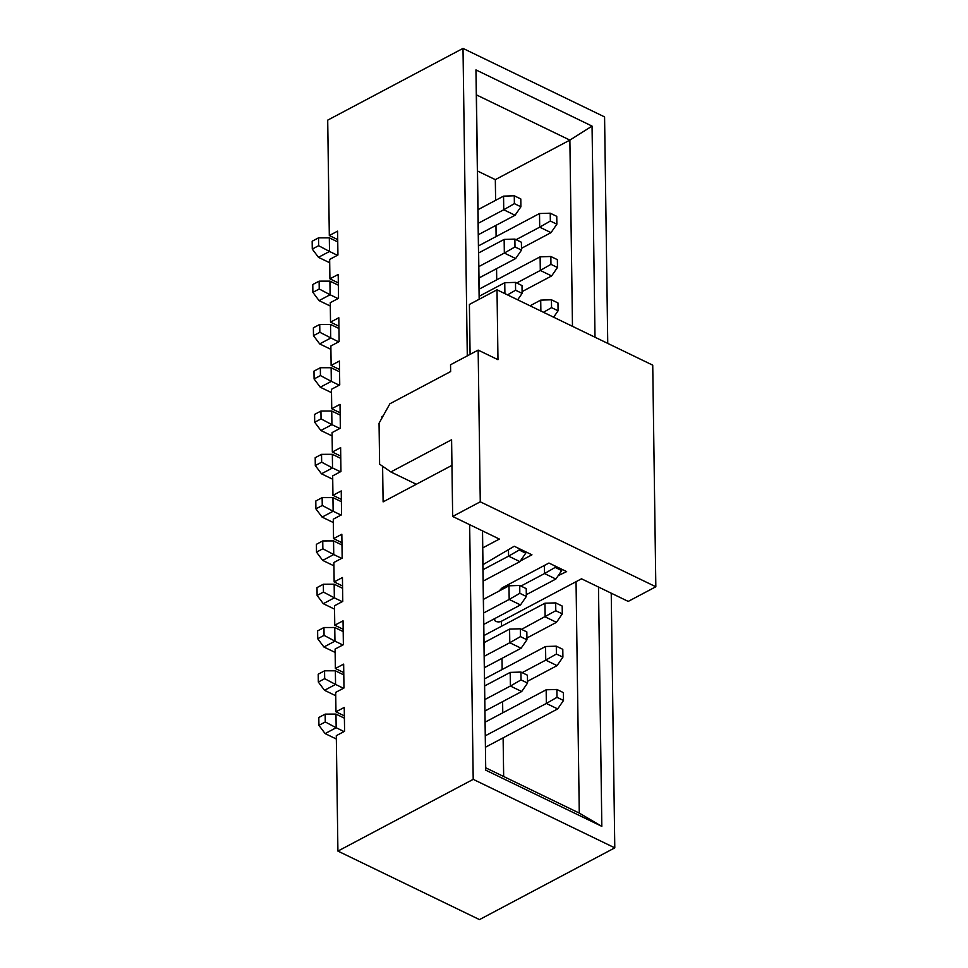 <?xml version="1.0" encoding="UTF-8"?>
<svg xmlns="http://www.w3.org/2000/svg" width="968" height="968" viewBox="0 0 968 968"><rect width="100%" height="100%" fill="white"/><g stroke="black" fill="none" stroke-linecap="round" stroke-linejoin="round"><path stroke-width="1.45" d="M470.085 354.373L469.395 304.448L497.007 289.807L652.735 365.166L655.832 586.765L480.273 501.811L452.661 516.452L499.379 539.067L482.754 547.876M499.173 591.012L501.218 588.75A9.886 5.009 -0.8 0 1 503.106 587.346L548.941 563.037L566.631 571.604L558.197 575.645M494.987 618.455L494.672 619.665A3.957 2.009 179.2 0 0 494.636 619.943A3.957 2.009 179.2 0 0 497.116 621.759A3.957 2.009 179.2 0 0 501.424 621.262L581.502 578.803L628.22 601.406L655.832 586.765M482.996 564.646L514.25 546.255L531.952 554.821L520.361 560.968M497.007 289.807L497.976 359.697L478.156 350.101L480.273 501.811M478.156 350.101L450.543 364.742L450.64 371.555L389.898 403.765L379.045 423.258L379.613 464.168L390.842 471.948L451.596 439.75L452.661 516.452M390.842 471.948L416.3 484.266M337.723 239.604L329.314 235.539L327.704 120.141L463.006 48.4L604.577 116.91L607.747 343.398M338.933 326.204L330.524 322.138L330.257 302.706L338.534 298.313L338.207 274.452L329.919 278.844L338.328 282.91M329.919 278.844L329.652 259.412L337.929 255.02L337.602 231.146L329.314 235.539M477.49 171.009L495.326 179.637L569.874 140.106L592.053 126.094L475.954 69.914L476.425 94.888L569.874 140.106L572.475 326.325M478.543 245.86L539.515 213.529L550.235 213.202L556.757 216.348L556.866 224.189L551.022 232.647L521.486 248.316M551.022 232.647L539.696 227.165L516.101 239.677M556.866 224.189L550.344 221.043L539.696 227.165L539.515 213.529M478.228 223.293L503.735 209.766L503.554 196.129L478.035 209.657M515.061 215.247L503.735 209.766L514.383 203.643L514.274 195.79L520.796 198.948L520.905 206.789L515.061 215.247L478.386 234.692M478.833 266.587L504.34 253.059L504.146 239.423L478.64 252.951M515.666 258.541L504.34 253.059L514.988 246.937L514.879 239.096L521.401 242.242L521.51 250.083L515.666 258.541L478.991 277.985M479.148 289.154L540.12 256.822L550.84 256.496L557.362 259.654L557.471 267.495L551.627 275.94L522.091 291.61M551.627 275.94L540.301 270.459L516.706 282.983M557.471 267.495L550.949 264.337L540.301 270.459L540.12 256.822M550.344 221.043L550.235 213.202M514.274 195.79L503.554 196.129M520.905 206.789L514.383 203.643M514.879 239.096L504.146 239.423M521.51 250.083L514.988 246.937M550.949 264.337L550.84 256.496M338.026 298.58L330.112 294.756L319.065 300.612L330.306 306.045M329.919 281.119L330.112 294.756L319.234 288.996L312.882 292.36L312.773 284.519L319.125 281.156L329.919 281.119L338.352 285.197M337.421 255.286L329.507 251.462L318.46 257.319L329.701 262.752M329.314 237.826L329.507 251.462L318.629 245.691L312.277 249.066L312.168 241.226L318.52 237.85L329.314 237.826L337.747 241.903M312.882 292.36L319.065 300.612M312.277 249.066L318.46 257.319M318.52 237.85L318.629 245.691M319.125 281.156L319.234 288.996M475.954 69.914L479.16 299.257M479.281 299.197L476.425 94.888M469.649 524.68L473.207 779.349L337.917 851.09L336.295 735.68L344.584 731.288L344.245 707.426L335.969 711.819L335.69 692.386L343.979 687.994L343.652 664.121L335.364 668.513L335.097 649.08L343.374 644.688L343.047 620.827L334.759 625.219L334.492 605.786L342.769 601.394L342.442 577.533L334.154 581.925L333.887 562.493L342.164 558.1L341.837 534.239L333.549 538.631L333.282 519.187L341.559 514.807L341.232 490.933L332.944 495.326L332.677 475.893L340.954 471.501L340.627 447.639L332.339 452.032L332.072 432.599L340.349 428.207L340.022 404.346L331.734 408.738L331.467 389.305L339.744 384.913L339.417 361.04L331.129 365.432L330.862 345.999L339.139 341.607L338.812 317.746L330.524 322.138M334.759 625.219L343.156 629.285M334.154 581.925L342.551 585.991M333.549 538.631L341.946 542.697M332.944 495.326L341.341 499.391M332.339 452.032L340.736 456.097M331.734 408.738L340.131 412.804M331.129 365.432L339.538 369.498M335.364 668.513L343.761 672.578M382.602 466.249L383.11 501.872L451.947 465.366M383.062 416.034L381.912 416.639L382.554 416.954M561.682 569.208L561.694 570.576L555.862 579.033L526.314 594.691M555.862 579.033L544.536 573.552L520.929 586.063M561.694 570.576L555.184 567.417L544.536 573.552L544.427 565.433M483.056 569.668L508.575 556.14L508.478 549.642M525.721 551.808L525.733 553.176L519.901 561.621L483.226 581.078M519.901 561.621L508.575 556.14L519.223 550.018L519.211 548.65M530.04 305.791L540.713 300.128L551.445 299.79L557.967 302.948L558.076 310.788L553.635 317.214M540.87 311.031L540.713 300.128M504.909 293.631L504.751 282.716L479.245 296.244M483.661 612.974L509.18 599.446L508.986 585.809L483.48 599.337M520.506 604.927L509.18 599.446L519.828 593.311L519.719 585.471L526.229 588.629L526.338 596.469L520.506 604.927L483.819 624.372M556.467 622.327L545.141 616.846L544.948 603.209L555.68 602.882L562.19 606.029L562.299 613.869L556.467 622.327L526.919 637.997M562.299 613.869L555.789 610.723L521.534 629.357M544.948 603.209L483.976 635.54M555.184 567.417L555.172 566.062M525.733 553.176L519.223 550.018M558.076 310.788L551.554 307.63L543.471 312.289M551.554 307.63L551.445 299.79M507.51 294.889L515.593 290.231L515.484 282.39L504.751 282.716M515.484 282.39L522.006 285.548L522.115 293.389L517.674 299.802M522.115 293.389L515.593 290.231M519.719 585.471L508.986 585.809M526.338 596.469L519.828 593.311M555.789 610.723L555.68 602.882M338.631 341.885L319.839 332.29L313.487 335.654L313.378 327.813L319.73 324.449L330.524 324.413L338.957 328.503M342.261 601.673L334.347 597.837L323.3 603.693L334.529 609.138M334.154 584.2L334.347 597.837L323.457 592.077L317.117 595.441L317.008 587.6L323.348 584.236L334.154 584.2L342.587 588.278M341.656 558.367L333.742 554.543L322.695 560.399L333.924 565.832M333.549 540.906L333.742 554.543L322.852 548.783L316.512 552.147L316.403 544.306L322.743 540.943L333.549 540.906L341.982 544.984M341.051 515.073L333.137 511.249L322.09 517.106L333.319 522.538M332.944 497.613L333.137 511.249L322.259 505.477L315.907 508.853L315.798 501L322.138 497.637L332.944 497.613L341.377 501.69M340.446 471.779L332.532 467.943L321.485 473.8L332.726 479.245M332.339 454.307L332.532 467.943L321.654 462.184L315.302 465.548L315.193 457.707L321.545 454.343L332.339 454.307L340.772 458.396M339.841 428.473L331.927 424.649L320.88 430.506L332.121 435.939M331.734 411.013L331.927 424.649L321.049 418.89L314.697 422.254L314.588 414.413L320.94 411.049L331.734 411.013L340.167 415.091M339.236 385.179L331.322 381.356L320.275 387.212L331.516 392.645M331.129 367.719L331.322 381.356L320.444 375.584L314.092 378.96L313.983 371.119L320.335 367.743L331.129 367.719L339.562 371.797M330.524 324.413L330.717 338.05L319.67 343.906L330.911 349.351M342.866 644.966L334.952 641.143L323.905 646.999L335.134 652.432M343.192 631.584L334.759 627.506L334.952 641.143L324.062 635.371L317.722 638.735L323.905 646.999M317.722 638.735L317.613 630.894L323.953 627.53L334.759 627.506M317.117 595.441L323.3 603.693M316.512 552.147L322.695 560.399M315.907 508.853L322.09 517.106M315.302 465.548L321.485 473.8M314.697 422.254L320.88 430.506M314.092 378.96L320.275 387.212M313.487 335.654L319.67 343.906M319.73 324.449L319.839 332.29M320.335 367.743L320.444 375.584M320.94 411.049L321.049 418.89M321.545 454.343L321.654 462.184M322.138 497.637L322.259 505.477M322.743 540.943L322.852 548.783M323.348 584.236L323.457 592.077M323.953 627.53L324.062 635.371M576.045 581.695L579.275 813.096L601.83 826.357L598.49 587.019M595.005 337.227L592.053 126.094M495.326 179.637L495.616 200.328M495.967 225.375L496.112 236.531M496.572 268.668L496.717 279.837M501.484 621.226L501.557 626.211M502.005 658.349L502.162 669.517M502.61 701.643L502.767 712.811M503.118 737.846L503.662 776.505M611.231 593.19L614.789 847.859L479.487 919.6L337.917 851.09M381.936 418.067L381.912 416.639M467.29 355.861L463.006 48.4M482.391 530.839L485.742 770.177L482.524 530.9M601.83 826.357L485.742 770.177M473.207 779.349L614.789 847.859M484.085 642.631L509.591 629.103L520.324 628.776L526.834 631.923L526.943 639.763L521.111 648.221L484.423 667.666M484.581 678.834L545.553 646.503L556.285 646.176L562.795 649.322L562.904 657.163L557.072 665.621L527.524 681.29M579.275 813.096L485.827 767.866M557.072 665.621L545.746 660.14L522.139 672.663M562.904 657.163L556.394 654.017L545.746 660.14L545.553 646.503M521.111 648.221L509.785 642.74L484.266 656.268M526.943 639.763L520.433 636.617L509.785 642.74L509.591 629.103M485.186 722.128L546.158 689.797L556.89 689.47L563.4 692.628L563.509 700.469L557.677 708.927L485.537 747.175M557.677 708.927L546.351 703.446L485.379 735.765M563.509 700.469L556.999 697.311L546.351 703.446L546.158 689.797M484.871 699.561L510.39 686.034L510.196 672.397L484.69 685.925M521.716 691.515L510.39 686.034L521.038 679.911L520.929 672.07L527.439 675.216L527.548 683.069L521.716 691.515L485.029 710.972M556.394 654.017L556.285 646.176M520.433 636.617L520.324 628.776M556.999 697.311L556.89 689.47M520.929 672.07L510.196 672.397M527.548 683.069L521.038 679.911M335.739 695.726L324.51 690.293L318.327 682.041L318.206 674.2L324.558 670.824L335.364 670.8L343.797 674.877M335.364 670.8L335.557 684.436L343.471 688.26M344.076 731.566L336.162 727.73L325.115 733.587L336.344 739.02M335.969 714.094L336.162 727.73L325.272 721.971L318.932 725.335L318.811 717.494L325.163 714.13L335.969 714.094L344.402 718.171M318.327 682.041L324.667 678.677L335.557 684.436L324.51 690.293M324.667 678.677L324.558 670.824M318.932 725.335L325.115 733.587M325.163 714.13L325.272 721.971M335.969 711.819L344.366 715.884M494.66 618.625L494.672 619.665M494.624 618.649L494.636 619.943"/></g></svg>
